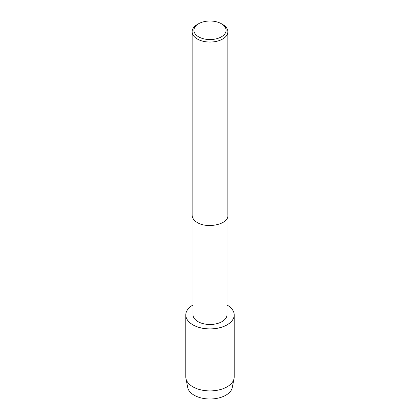 <?xml version="1.0" encoding="UTF-8"?>
<svg xmlns="http://www.w3.org/2000/svg" width="420" height="420" viewBox="0 0 420 420"><rect width="100%" height="100%" fill="white"/><g stroke="black" fill="none" stroke-linecap="round" stroke-linejoin="round"><path stroke-width="0.63" d="M226.994 218.463L226.994 314.685A16.994 9.812 180 0 1 210 324.492A16.994 9.812 180 0 1 193.006 314.68L193.006 218.463M226.994 304.978A24.203 13.976 180 0 1 227.115 305.046A24.203 13.976 180 0 1 234.203 314.927A24.203 13.976 180 0 1 210 328.902A24.203 13.976 180 0 1 185.797 314.927A24.203 13.976 180 0 1 193.006 304.978M221.372 23.72L222.632 24.449A17.866 10.316 180 0 1 227.866 31.742L227.866 215.276C228.884 224.343 207.454 228.905 197.369 222.574C194.103 220.736 192.355 218.305 192.134 215.276L192.134 31.742A17.866 10.316 180 0 1 197.369 24.449L198.629 23.72A16.076 9.282 180 0 1 221.366 23.72A16.076 9.282 180 0 1 221.372 23.72A16.076 9.282 180 0 1 221.366 36.845A16.076 9.282 180 0 1 198.634 36.845A16.076 9.282 180 0 1 198.629 23.72M227.866 31.742A17.866 10.316 180 0 1 210 42.053A17.866 10.316 180 0 1 192.134 31.742M234.203 314.947A24.203 13.976 180 0 1 234.203 314.963A24.203 13.976 180 0 1 210 328.939A24.203 13.976 180 0 1 185.797 314.963A24.203 13.976 180 0 1 185.797 314.947M234.203 314.927L234.203 314.963A24.203 13.976 180 0 1 210 328.939A24.203 13.976 180 0 1 185.797 314.963L185.797 314.927M234.203 314.963L234.203 376.94A24.203 13.976 180 0 1 234.05 378.499A24.203 13.976 180 0 1 210 390.91A24.203 13.976 180 0 1 185.95 378.499A24.203 13.976 180 0 1 185.797 376.934M234.05 378.499L232.297 387.492A22.439 12.957 180 0 1 210 399A22.439 12.957 180 0 1 187.703 387.492L185.95 378.499M185.797 314.963L185.797 376.94"/></g></svg>
